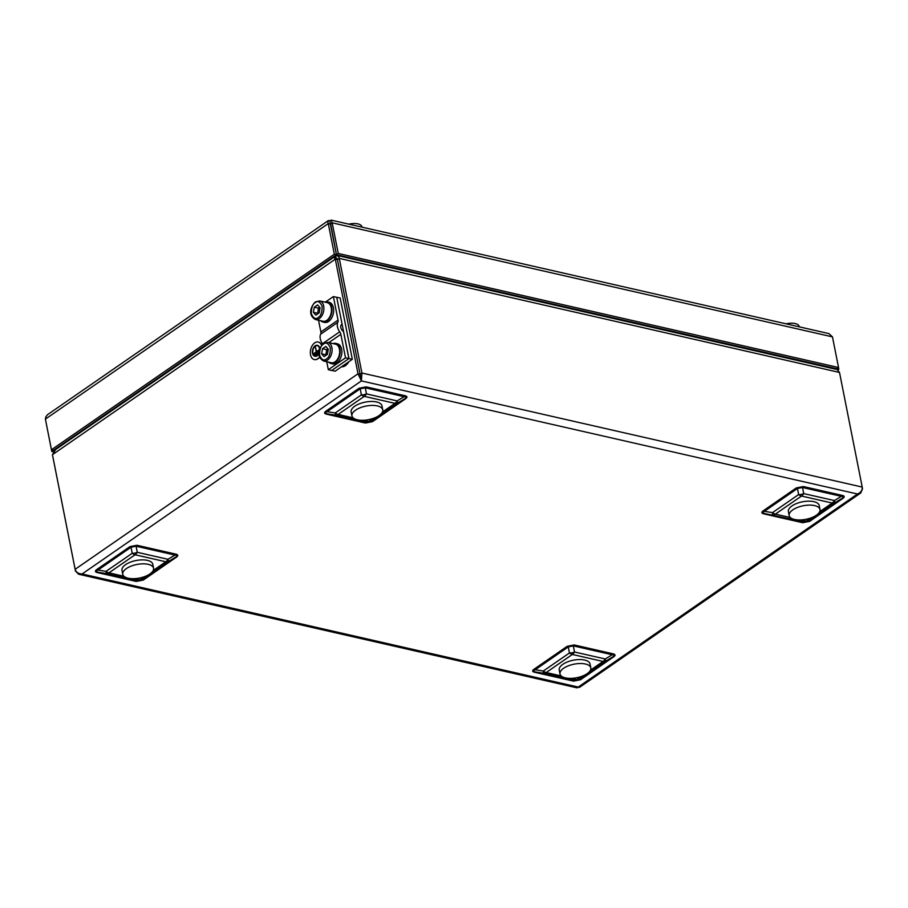 <?xml version="1.0" encoding="UTF-8"?>
<svg xmlns="http://www.w3.org/2000/svg" width="908" height="908" viewBox="0 0 908 908"><rect width="100%" height="100%" fill="white"/><g stroke="black" fill="none" stroke-linecap="round" stroke-linejoin="round"><path stroke-width="1.36" d="M153.566 568.215L152.782 564.254A15.708 6.912 168.8 0 0 136.041 560.531A15.708 6.912 168.8 0 0 121.978 570.36L122.762 574.31A15.708 6.912 168.8 0 0 133.828 578.68A15.708 6.912 168.8 0 0 150.422 573.595A15.708 6.912 168.8 0 0 153.566 568.215A15.708 6.912 168.8 0 0 136.824 564.481A15.708 6.912 168.8 0 0 122.762 574.31M341.522 366.775A11.214 7.173 -77.2 0 0 348.774 361.77M328.787 362.19A10.317 6.594 -77.2 0 0 331.068 363.518A10.317 6.594 -77.2 0 0 339.796 354.914A10.317 6.594 -77.2 0 0 335.665 343.394A10.317 6.594 -77.2 0 0 333.02 343.599M335.665 343.394L337.345 343.769A10.317 6.594 102.8 0 1 341.487 355.3A10.317 6.594 102.8 0 1 332.759 363.892L331.068 363.518M382.745 409.803L381.962 405.853A15.708 6.912 168.8 0 0 365.209 402.119A15.708 6.912 168.8 0 0 351.146 411.948L351.929 415.898A15.708 6.912 168.8 0 0 363.631 420.245A15.708 6.912 168.8 0 0 380.35 414.581A15.708 6.912 168.8 0 0 382.745 409.803A15.708 6.912 168.8 0 0 365.992 406.069A15.708 6.912 168.8 0 0 351.929 415.898M319.582 349.784A5.266 3.371 -77.2 0 0 317.267 345.63A5.266 3.371 -77.2 0 0 315.178 346.118A5.266 3.371 -77.2 0 0 312.613 351.589A5.266 3.371 -77.2 0 0 314.928 355.902A5.266 3.371 -77.2 0 0 319.151 352.338M315.008 355.925A5.266 3.371 102.8 0 1 312.783 351.566A5.266 3.371 102.8 0 1 315.348 346.164A5.266 3.371 102.8 0 1 317.346 345.642M319.786 349.103A5.607 3.587 -77.2 0 0 317.346 345.301A5.607 3.587 -77.2 0 0 315.121 345.823A5.607 3.587 -77.2 0 0 312.386 351.646A5.607 3.587 -77.2 0 0 314.849 356.231A5.607 3.587 -77.2 0 0 319.117 353.042M314.928 356.254A5.607 3.587 -77.2 0 0 315.019 356.276A5.607 3.587 -77.2 0 0 319.105 353.45M319.911 348.729A5.607 3.587 -77.2 0 0 317.505 345.335A5.607 3.587 -77.2 0 0 317.425 345.324M321.614 345.46A8.978 5.743 -77.2 0 0 318.254 342.055A8.978 5.743 -77.2 0 0 314.701 342.895A8.978 5.743 -77.2 0 0 310.332 352.213A8.978 5.743 -77.2 0 0 314.27 359.557A8.978 5.743 -77.2 0 0 319.661 356.923M314.35 359.568A8.978 5.743 -77.2 0 0 314.44 359.591A8.978 5.743 -77.2 0 0 319.729 357.094M321.716 345.324A8.978 5.743 -77.2 0 0 318.424 342.089A8.978 5.743 -77.2 0 0 318.345 342.078M315.246 354.722L318.118 352.735L315.246 354.722M314.338 354.222L318.64 351.26L314.338 354.222M319.196 349.977L316.359 351.702L315.382 346.765L316.222 351.805L313.464 353.927L319.151 349.773M315.292 354.914L318.322 352.974M314.372 354.426L318.844 351.498M316.506 351.612L315.382 346.765M313.464 353.927L319.366 350.011M341.51 324.655A4.483 2.826 55.3 0 0 342.759 330.977A2.247 1.419 -124.7 0 1 343.746 332.714L348.876 358.603L345.517 357.843L340.852 334.314A4.483 2.826 55.3 0 0 339.717 331.795A8.978 5.664 -124.7 0 1 337.833 322.306A4.483 2.826 55.3 0 0 338.037 320.093L333.384 296.576L336.743 297.336L341.873 323.225A2.247 1.419 -124.7 0 1 341.51 324.655M322.817 344.098A4.483 2.826 55.3 0 0 322.522 343.678A8.978 5.664 -124.7 0 1 320.649 334.189A4.483 2.826 55.3 0 0 320.853 331.976L318.526 320.218M325.756 301.842L333.384 296.576M345.517 357.843L328.321 369.715L331.681 370.487L348.876 358.603M328.321 369.715L326.744 361.724M336.743 297.336L348.967 358.546L331.772 370.419L335.143 371.19L352.327 359.307L348.967 358.546M352.327 359.307L340.194 298.051L336.834 297.279M590.813 667.891L590.03 663.941A15.708 6.912 168.8 0 0 573.288 660.218A15.708 6.912 168.8 0 0 559.226 670.047L560.009 673.997A15.708 6.912 168.8 0 0 571.699 678.344A15.708 6.912 168.8 0 0 588.418 672.68A15.708 6.912 168.8 0 0 590.813 667.891A15.708 6.912 168.8 0 0 574.072 664.168A15.708 6.912 168.8 0 0 560.009 673.997M319.741 307.358A4.506 2.883 -77.2 0 0 318.061 310.729A4.506 2.883 -77.2 0 0 318.209 313.532M331.238 307.744A9.534 6.095 102.8 0 1 329.445 317.448A9.534 6.095 102.8 0 1 323.032 321.25L315.462 319.525A9.534 6.095 -77.2 0 0 319.241 318.629A9.534 6.095 -77.2 0 0 323.668 306.019A9.534 6.095 -77.2 0 0 319.707 300.934L327.266 302.659A9.534 6.095 102.8 0 1 331.238 307.744M315.269 302.625C312.636 303.976 311.331 307.687 311.365 313.748C313.453 318.39 315.734 319.616 318.209 317.448C320.842 316.086 322.147 312.386 322.113 306.325C320.025 301.683 317.743 300.446 315.269 302.625M313.419 312.329L317.618 313.294L318.492 308.164L314.293 307.21L317.618 304.906L320.07 307.733L319.185 312.851L315.87 315.155L313.419 312.329L314.293 307.21M319.707 307.324L318.492 308.164M348.797 224.151A11.668 5.13 -11.2 0 1 361.929 226.773L362.008 227.159M786.033 323.827A11.668 5.13 -11.2 0 1 799.176 326.449L799.244 326.846M837.846 369.931L838.844 369.238L838.504 367.524M836.086 369.204L838.844 369.238M832.466 336.879L332.18 222.823L331.125 220.122L828.856 333.588L832.466 336.879L838.538 367.513L338.253 253.457L332.18 222.823L330.387 224.06L329.718 220.837L328.628 220.531L327.765 222.074L328.265 223.584L330.364 224.06L336.437 254.694L334.337 254.217L51.461 449.744L45.4 419.11L45.786 416.976L47.511 414.695L328.185 220.689M838.538 367.513L836.745 368.75L336.459 254.694L330.58 223.391M331.125 220.122L329.718 220.837M336.459 254.694L338.253 253.457M45.4 419.11L328.265 223.584L334.337 254.217M336.437 254.694L53.572 450.22L51.461 449.744M53.572 450.22L51.779 451.469L45.74 420.813M51.779 451.469L53.493 451.855M53.572 450.232L54.548 450.447M819.992 509.479L819.209 505.529A15.708 6.912 168.8 0 0 802.456 501.806A15.708 6.912 168.8 0 0 788.394 511.635L789.177 515.585A15.708 6.912 168.8 0 0 800.879 519.932A15.708 6.912 168.8 0 0 817.597 514.269A15.708 6.912 168.8 0 0 819.992 509.479A15.708 6.912 168.8 0 0 803.24 505.756A15.708 6.912 168.8 0 0 789.177 515.585M320.569 320.683A10.317 6.594 -77.2 0 0 322.851 322.011A10.317 6.594 -77.2 0 0 331.579 313.419A10.317 6.594 -77.2 0 0 327.447 301.887A10.317 6.594 -77.2 0 0 324.803 302.092M327.447 301.887L329.127 302.273A10.317 6.594 102.8 0 1 333.27 313.805A10.317 6.594 102.8 0 1 324.542 322.397L322.851 322.011M336.017 259.03L335.722 256.169L334.973 257.668L334.121 257.021L55.66 449.505L52.448 454.681L75.137 569.305C76.09 572.278 78.417 573.845 82.106 573.97L578.214 687.072L577.182 687.878L78.678 574.231L82.106 573.97L361.407 380.906L361.917 373.018L339.093 257.509L337.538 255.545L335.722 256.169M335.109 258.337L334.973 257.645C333.667 256.533 333.781 257.032 335.313 259.155L358.002 373.778L361.407 380.906L337.435 259.631L360.919 378.443M52.778 456.395L75.455 571.03L78.678 574.231M337.538 255.545L837.244 369.556L839.514 372.45L862.214 487.074C862.464 490.184 860.898 492.499 857.515 494.009L860.739 492.987L862.521 488.799L862.282 487.562M335.313 259.404L334.825 258.031L337.413 259.631L335.313 259.155L52.448 454.681M336.913 258.281L336.21 258.644L337.435 259.631L339.229 258.394L839.514 372.45M860.739 492.987L579.406 687.447L578.214 687.072L857.515 494.009L361.407 380.906M799.585 360.885L799.63 360.283M323.361 263.729L323.486 264.376M321.614 264.932L321.738 265.579M325.325 263.104L325.2 262.457M323.566 264.319L323.441 263.683M153.225 570.474L165.812 561.768L135.11 554.765A7.287 4.597 55.3 0 1 132.205 553.29A7.287 4.846 -10.7 0 0 137.267 552.302L167.969 559.305A7.287 1.26 58.8 0 1 168.377 561.53L142.215 579.61A7.287 7.275 174.2 0 1 137.165 580.598L106.452 573.595A7.287 1.169 -80.9 0 1 106.054 571.359L132.205 553.29L131.047 547.206L97.962 570.065C95.896 571.041 96.032 571.779 98.37 572.301L137.222 581.154L142.272 580.178A2.803 1.771 -124.7 0 1 143.26 580.076L136.257 581.449A2.803 1.793 102.8 0 1 137.222 581.154L137.165 580.598A7.287 4.665 102.8 0 0 139.662 579.849L144.031 576.818M134.452 578.657L139.662 579.849A7.287 4.597 55.3 0 0 142.215 579.61L175.357 557.308C177.355 555.946 177.219 555.197 174.96 555.072L136.109 546.219L131.047 547.206A2.803 1.771 -124.7 0 0 129.935 546.627L136.938 545.265L175.789 554.118C178.229 554.709 178.411 555.741 176.345 557.217L143.26 580.076M382.393 412.062L394.98 403.356L364.278 396.365A7.287 4.597 55.3 0 1 361.373 394.878A7.287 4.846 -10.7 0 0 366.435 393.89L397.136 400.893A7.287 1.26 58.8 0 1 397.545 403.118L371.395 421.199A7.287 7.275 174.2 0 1 366.333 422.186L335.631 415.183A7.287 1.169 -80.9 0 1 335.222 412.958L361.373 394.878L360.226 388.794L327.141 411.664C325.075 412.629 325.212 413.378 327.55 413.889L366.389 422.742L371.451 421.766A2.803 1.771 -124.7 0 1 372.439 421.675L365.436 423.037A2.803 1.793 102.8 0 1 366.389 422.742L366.333 422.186A7.287 4.665 -77.2 0 0 368.83 421.437L373.211 418.406M363.631 420.245L368.83 421.437A7.287 4.597 55.3 0 0 371.395 421.199L404.537 398.896C406.523 397.534 406.387 396.785 404.128 396.66L365.288 387.807L360.226 388.794A2.803 1.771 -124.7 0 0 359.114 388.215L366.117 386.853L404.957 395.706C407.397 396.308 407.59 397.329 405.524 398.805L372.439 421.675M819.64 511.749L832.227 503.043L801.526 496.04L775.375 514.121A7.287 4.665 -77.2 0 1 772.878 514.87A7.287 1.169 -80.9 0 1 772.47 512.634L798.62 494.565A7.287 4.846 -10.7 0 0 803.682 493.577L834.384 500.569A7.287 1.26 58.8 0 1 834.793 502.805L808.642 520.886A7.287 7.275 174.2 0 1 803.58 521.873L764.797 513.576L803.637 522.429L808.699 521.442A2.803 1.771 -124.7 0 1 809.686 521.351L802.672 522.724A2.803 1.793 102.8 0 1 803.637 522.429L803.58 521.873A7.287 4.665 -77.2 0 0 806.077 521.124L810.458 518.093M800.879 519.932L806.077 521.124A7.287 4.597 55.3 0 0 808.642 520.886L841.784 498.571C843.77 497.209 843.634 496.472 841.375 496.347L802.536 487.494L797.474 488.47L764.388 511.34C762.323 512.316 762.459 513.054 764.797 513.576A2.803 1.793 102.8 0 0 763.832 513.86C761.392 513.27 761.21 512.237 763.276 510.773A2.803 1.771 -124.7 0 1 764.388 511.34L772.47 512.634A7.287 4.597 55.3 0 0 775.375 514.121L790.357 517.537M590.472 670.161L603.06 661.455A7.287 4.665 102.8 0 0 605.216 658.981A7.287 1.26 58.8 0 1 605.613 661.217L579.463 679.298A7.287 7.275 174.2 0 1 574.401 680.285L543.699 673.282A7.287 1.169 -80.9 0 1 543.29 671.046L569.452 652.965A7.287 4.846 -10.7 0 0 574.503 651.989L605.216 658.981L612.208 654.759A2.803 1.793 102.8 0 1 613.036 653.805C615.476 654.396 615.658 655.428 613.592 656.893L580.507 679.763L573.504 681.125A2.803 1.793 102.8 0 1 574.458 680.841L579.52 679.854A2.803 1.771 -124.7 0 1 580.507 679.763M571.699 678.344L576.909 679.536A7.287 4.597 55.3 0 0 579.463 679.298L612.605 656.983C614.602 655.621 614.466 654.884 612.208 654.759L573.357 645.894L568.294 646.882L535.209 669.752C533.144 670.728 533.28 671.466 535.618 671.988L574.401 680.285A7.287 4.665 102.8 0 0 576.909 679.536L581.279 676.505M136.257 581.449L97.417 572.585A2.803 1.793 102.8 0 1 98.37 572.301L106.452 573.595A7.287 4.665 102.8 0 0 108.949 572.846L123.931 576.262M175.789 554.118A2.803 1.793 102.8 0 0 174.96 555.072L167.969 559.305A7.287 4.665 102.8 0 1 165.812 561.768A7.287 4.597 55.3 0 0 168.377 561.53L175.357 557.308A2.803 1.771 -124.7 0 1 176.345 557.217M97.417 572.585C94.977 571.995 94.784 570.973 96.85 569.498A2.803 1.771 -124.7 0 1 97.962 570.065L106.054 571.359A7.287 4.597 55.3 0 0 108.949 572.846L135.11 554.765A7.287 4.665 102.8 0 0 137.267 552.302L136.109 546.219A2.803 1.793 102.8 0 1 136.938 545.265M365.436 423.037L326.585 414.184A2.803 1.793 102.8 0 1 327.55 413.889L335.631 415.183A7.287 4.665 -77.2 0 0 338.128 414.434L353.11 417.85M404.957 395.706A2.803 1.793 102.8 0 0 404.128 396.66L397.136 400.893A7.287 4.665 -77.2 0 1 394.98 403.356A7.287 4.597 55.3 0 0 397.545 403.118L404.537 398.896A2.803 1.771 -124.7 0 1 405.524 398.805M326.585 414.184C324.145 413.594 323.963 412.561 326.029 411.086A2.803 1.771 -124.7 0 1 327.141 411.664L335.222 412.958A7.287 4.597 55.3 0 0 338.128 414.434L364.278 396.365A7.287 4.665 -77.2 0 0 366.435 393.89L365.288 387.807A2.803 1.793 102.8 0 1 366.117 386.853M573.504 681.125L534.653 672.272A2.803 1.793 102.8 0 1 535.618 671.988L543.699 673.282A7.287 4.665 102.8 0 0 546.196 672.533L561.178 675.949M534.653 672.272C532.213 671.682 532.031 670.649 534.097 669.185L567.182 646.314A2.803 1.771 -124.7 0 1 568.294 646.882L569.452 652.965A7.287 4.597 55.3 0 0 572.346 654.452L603.06 661.455A7.287 4.597 55.3 0 0 605.613 661.217L612.605 656.983A2.803 1.771 -124.7 0 1 613.592 656.893M534.097 669.185A2.803 1.771 -124.7 0 1 535.209 669.752L543.29 671.046A7.287 4.597 55.3 0 0 546.196 672.533L572.346 654.452A7.287 4.665 102.8 0 0 574.503 651.989L573.357 645.894A2.803 1.793 102.8 0 1 574.185 644.952L613.036 653.805M763.276 510.773L796.361 487.902A2.803 1.771 -124.7 0 1 797.474 488.47L798.62 494.565A7.287 4.597 55.3 0 0 801.526 496.04A7.287 4.665 -77.2 0 0 803.682 493.577L802.536 487.494A2.803 1.793 102.8 0 1 803.364 486.54L842.204 495.393A2.803 1.793 102.8 0 0 841.375 496.347L834.384 500.569A7.287 4.665 -77.2 0 1 832.227 503.043A7.287 4.597 55.3 0 0 834.793 502.805L841.784 498.571A2.803 1.771 -124.7 0 1 842.772 498.481L809.686 521.351M326.71 349.671L322.51 348.717L325.836 346.413L328.287 349.239L327.402 354.358L324.088 356.651L321.636 353.836L325.836 354.79L326.71 349.671L327.936 348.831A4.506 2.883 -77.2 0 0 326.278 352.236A4.506 2.883 -77.2 0 0 326.426 355.039M339.456 349.239A9.534 6.095 102.8 0 1 337.663 358.955A9.534 6.095 102.8 0 1 331.25 362.746L323.679 361.021A9.534 6.095 -77.2 0 0 327.459 360.124A9.534 6.095 -77.2 0 0 331.885 347.514A9.534 6.095 -77.2 0 0 327.924 342.429L335.483 344.155A9.534 6.095 102.8 0 1 339.456 349.239M323.486 344.121C320.853 345.483 319.548 349.183 319.582 355.244C321.67 359.886 323.952 361.123 326.426 358.944C329.059 357.593 330.364 353.882 330.33 347.821C328.242 343.179 325.961 341.953 323.486 344.121M321.636 353.836L322.51 348.717M347.049 362.962A11.214 7.173 102.8 0 1 344.575 365.447A11.214 7.173 102.8 0 1 341.828 366.571M322.522 343.678L339.717 331.795M320.649 334.189L337.833 322.306M328.821 342.634L340.852 334.314M320.853 331.976L338.037 320.093M336.21 258.644L337.39 258.905M862.214 487.074L361.917 373.018L360.136 374.255L358.002 373.778L75.137 569.305M96.85 569.498L129.935 546.627M326.029 411.086L359.114 388.215M567.182 646.314L574.185 644.952M796.361 487.902L803.364 486.54M842.204 495.393C844.644 495.984 844.837 497.016 842.772 498.481M802.672 522.724L763.832 513.86M319.707 300.934L315.473 301.887C311.421 305.429 307.131 314.917 315.462 319.525M347.514 257.827L347.367 257.18M81.947 431.334L81.799 430.71M784.762 357.502L784.614 356.867M351.441 258.11L351.566 258.746M361.498 260.403L361.622 261.039M788.677 357.786L788.814 358.433M798.745 360.079L798.87 360.726M327.924 342.429L323.691 343.394C319.639 346.924 315.348 356.413 323.679 361.021"/></g></svg>
